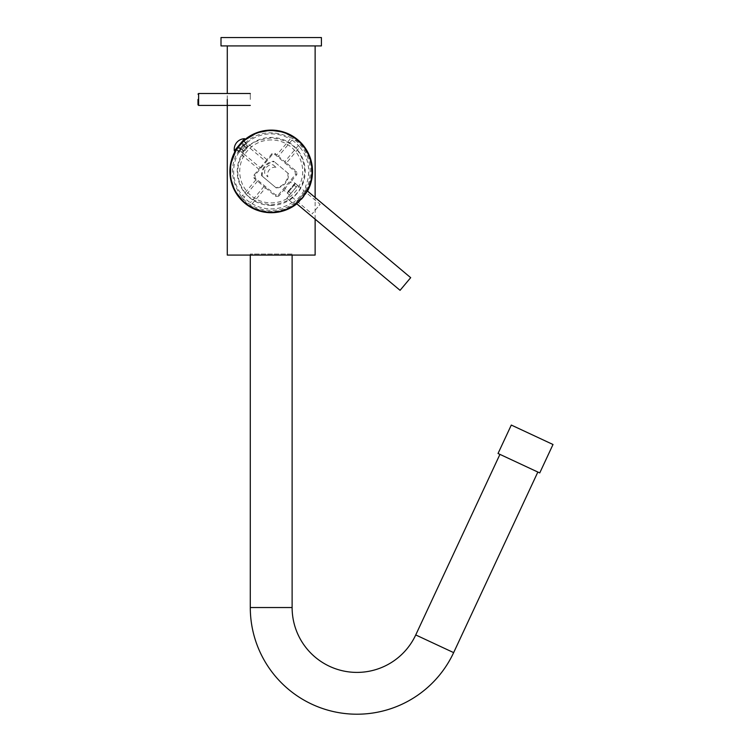 <?xml version="1.0" encoding="UTF-8"?>
<svg xmlns="http://www.w3.org/2000/svg" width="751" height="751" viewBox="0 0 751 751"><rect width="100%" height="100%" fill="white"/><g stroke="black" fill="none" stroke-linecap="round" stroke-linejoin="round"><path stroke-width="0.56" stroke-dasharray="3.75 2.82" d="M315.129 255.087L227.281 255.087M221.001 45.914L321.409 45.914M271.205 204.882C296.898 202.066 304.183 186.849 304.634 169.792C302.935 154.284 295.256 140.362 271.205 137.949C249.135 140.991 246.535 146.886 239.372 161.089C236.452 171.266 237.607 180.625 242.836 189.177C246.91 197.682 256.363 202.92 271.205 204.882M262.193 176.147L276.434 188.097A13.387 13.067 130 0 0 288.534 173.678L287.943 173.181A13.387 13.067 130 0 1 275.842 187.6L261.611 175.65A13.387 13.067 130 0 1 273.711 161.23L274.293 161.728A13.387 13.067 130 0 0 262.193 176.147L261.611 175.65M287.943 173.181L273.711 161.23M275.842 187.6L276.434 188.097M288.534 173.678L274.293 161.728M275.993 167.248A7.322 7.144 130 0 0 267.919 176.861L265.019 174.42A7.322 7.144 -50 0 1 273.092 164.807L275.993 167.248M244.619 203.042A41.314 41.314 0 0 0 244.638 203.052L245.361 202.169A40.16 40.16 130 0 0 301.949 197.213A40.16 40.16 130 0 0 296.992 140.634L291.294 137.846C311.665 149.092 316.546 179.451 301.142 196.546C286.995 214.673 256.241 215.143 241.625 197.034C229.449 178.991 229.449 162.178 241.615 146.595C254.852 131.904 271.411 128.984 291.294 137.846M296.898 203.765A41.314 41.314 0 0 0 307.525 191.111L296.898 203.765A41.314 41.314 130 0 0 302.822 197.954A41.314 41.314 -50 0 0 307.497 191.083M297.743 139.761A41.314 41.314 0 0 0 297.734 139.752L296.992 140.634M244.009 140.324A41.314 41.314 0 0 0 235.861 150.031M312.444 173.856L312.238 176.232M311.9 178.513L311.468 180.662M310.942 182.728L310.792 183.235M310.313 184.737L309.59 186.689M296.147 204.347L292.101 207.06M291.679 207.304L287.539 209.36M282.902 211.04L280.555 211.66M278.245 212.129L273.589 212.664M269.008 212.674L264.352 212.157M262.108 211.716L259.696 211.097M255.058 209.445L251.266 207.595M250.487 207.163L246.403 204.46M243.211 201.794L240.677 199.25M238.63 196.818L238.123 196.161M236.105 193.204L235.626 192.416M232.829 186.717L232.115 184.774M231.646 183.31L231.486 182.784M230.961 180.738L230.519 178.569M230.181 176.278L229.966 173.866M229.966 168.966L230.181 166.562M230.519 164.272L230.961 162.103M231.496 160.029L231.646 159.503M232.134 158.01L232.866 156.039M235.673 150.341L244.009 140.315M246.544 138.278L250.656 135.584M252.064 134.814L255.227 133.321M259.865 131.697L262.137 131.115M264.521 130.655L269.177 130.158M273.768 130.186L278.414 130.74M280.498 131.162L283.08 131.847M287.708 133.547L296.279 138.588M299.414 141.244L301.902 143.779M306.38 149.759L306.868 150.566M309.619 156.227L310.332 158.161M310.792 159.616L310.942 160.141M311.468 162.178L311.9 164.319M312.238 166.6L312.444 168.984M271.205 139.939A31.476 31.476 0 0 0 239.729 171.416A31.476 31.476 0 0 0 271.205 202.901A31.476 31.476 0 0 0 302.681 171.416A31.476 31.476 0 0 0 271.205 139.939M271.205 205.408A33.992 33.992 0 0 1 237.213 171.416A33.992 33.992 0 0 1 271.205 137.433A33.992 33.992 0 0 1 305.197 171.416A33.992 33.992 0 0 1 271.205 205.408M252.214 203.765L265.544 187.872L254.063 178.24L253.81 175.293L258.87 169.257L238.809 152.434A37.512 37.512 130 0 0 242.601 195.701L243.962 197.325A37.588 37.588 -50 0 0 250.374 202.704L252.214 203.765A37.512 37.512 130 0 0 292.055 202.563L286.891 198.236L289.576 195.025L283.756 190.144L278.687 196.171L278.555 194.659L275.617 194.941L255.274 178.137L254.993 175.19L272.106 154.8L275.054 154.565L295.134 171.679L295.368 174.626L278.555 194.659M255.931 179.808L242.601 195.701M266.934 159.644L246.882 142.812A37.512 37.512 -50 0 1 290.149 139.029L276.809 154.922L274.941 153.354L272.003 153.617L265.647 161.296L245.258 144.183L246.882 142.812M265.544 187.872L275.748 196.433L278.687 196.171M289.576 195.025L297.649 185.413L291.82 180.522L296.88 174.495L296.626 171.547L286.422 162.986L299.762 147.102A37.512 37.512 -50 0 1 305.497 186.539L305.779 186.783C305.939 187.731 304.164 190.792 300.466 195.973C296.007 200.517 293.303 202.789 292.336 202.808L292.055 202.563M297.649 185.413L286.891 198.236L292.336 202.808M258.87 169.257L260.268 167.708L239.879 150.594L238.809 152.434M260.268 167.708L265.647 161.296M239.879 150.594A37.588 37.588 -50 0 1 245.258 144.183M290.919 193.429L285.042 188.492L291.82 180.522M242.329 147.187L246.206 142.934L242.019 146.924L238.809 151.749L242.329 147.187M299.762 147.102L298.391 145.469A37.588 37.588 -50 0 0 291.989 140.09L290.149 139.029M238.809 151.749L236.405 149.731L239.757 145.027L243.803 140.916L246.206 142.934M242.151 142.54L237.72 147.816M236.274 149.618L243.671 140.803M241.625 197.034L245.361 202.169M296.523 203.587L302.625 197.785L307.281 190.773M285.042 188.492L283.756 190.144M298.391 145.469L284.779 161.7L276.809 154.922M284.779 161.7L286.422 162.986M292.12 254.045L250.29 254.045L292.12 254.045L292.12 255.087M250.29 254.045L250.29 255.087M537.847 472.05L499.931 454.374L537.847 472.05M511.3 425.057L553.008 444.498M498.035 453.491L539.744 472.933M245.042 139.095L234.828 151.27M244.563 138.691L234.34 150.867M246.084 147.609L243.399 150.82L246.084 147.609L243.399 150.82L242.113 149.74L244.807 146.539L246.084 147.609L244.807 146.539L242.113 149.74L243.399 150.82L246.084 147.609L241.278 143.572L238.593 146.783L243.399 150.82L238.593 146.783L242.113 149.74L238.593 146.783L241.278 143.572L246.084 147.609M242.489 151.899L243.24 151.007L242.489 151.899L240.01 152.246L242.489 151.899M243.24 151.007L242.723 151.618L243.24 151.007L238.433 146.971L243.24 151.007M236.631 149.402L240.01 152.246L236.49 149.28L238.433 146.971L236.49 149.28M238.433 146.971L237.917 147.581L238.433 146.971M241.278 143.572L238.593 146.783L241.278 143.572M246.995 146.529L246.244 147.421L246.995 146.529L247.154 143.732L246.995 146.529M243.38 141.075L241.437 143.385L241.953 142.774L241.437 143.385L246.244 147.421L246.76 146.811L246.244 147.421L241.437 143.385L243.38 141.075L246.901 144.032L243.521 141.197M295.481 183.601L294.599 183.676L290.966 188.003L287.342 192.331L294.599 183.676L295.481 183.601L287.417 193.214L295.481 183.601L320.161 204.3L312.087 213.922L320.161 204.3M287.342 192.331L287.417 193.214L312.087 213.922M400.067 290.327L410.684 277.673M295.913 202.939L306.53 190.275L295.913 202.939L296.598 203.512M306.53 190.275L307.225 190.857M321.409 37.55L221.001 37.55M197.992 99.461L197.992 104.802M250.29 99.461L250.29 93.499L250.29 99.461M253.81 175.293L254.993 175.19M272.003 153.617L272.106 154.8M296.298 187.018L290.421 182.08M296.88 174.495L295.368 174.626M296.626 171.547L295.134 171.679M254.063 178.24L255.274 178.137M275.748 196.433L275.617 194.941M257.584 181.094L243.962 197.325M263.995 186.473L250.374 202.704M291.989 140.09L278.368 156.321M274.941 153.354L275.054 154.565M250.29 607.54L292.12 607.54M453.651 652.619L415.735 634.942M198.621 93.499L198.621 105.422M315.129 219.067L315.129 197.494M227.281 99.461L227.281 93.499M236.405 149.731L239.757 152.547L242.122 152.34M237.917 147.581L242.723 151.618M243.803 140.916L247.154 143.732L247.361 146.088M241.953 142.774L246.76 146.811"/><path stroke-width="1.13" d="M227.281 99.461L227.281 255.087L315.129 255.087L315.129 219.067M235.861 150.031A41.314 41.314 0 0 0 296.898 203.765L296.147 204.347M307.891 190.407L307.525 191.111A41.314 41.314 0 0 0 297.743 139.761M243.671 140.803L256.87 132.796L270.294 130.205L283.906 132.157L297.734 139.752A41.314 41.314 0 0 0 244.009 140.324M312.444 168.984L312.444 173.856M312.238 176.232L311.9 178.513M311.468 180.662L310.942 182.728M310.792 183.235L310.313 184.737M309.59 186.689L308.811 188.51M308.792 188.557L307.919 190.36M287.539 209.36L282.902 211.04M280.555 211.66L278.245 212.129M273.589 212.664L269.008 212.674M264.352 212.157L262.108 211.716M259.696 211.097L255.058 209.445M251.266 207.595L250.487 207.163M246.403 204.46L243.211 201.794M240.677 199.25L238.63 196.818M238.123 196.161L236.105 193.204M235.626 192.416L234.537 190.454M234.537 190.444L233.636 188.595M233.58 188.473L232.829 186.717M232.115 184.774L231.646 183.31M231.486 182.784L230.961 180.738M230.519 178.569L230.181 176.278M229.966 173.866L229.966 168.966M230.181 166.562L230.519 164.272M230.961 162.103L231.496 160.029M231.646 159.503L232.134 158.01M232.866 156.039L233.636 154.227M233.674 154.162L235.673 150.341M244.009 140.315L246.544 138.278M250.656 135.584L252.064 134.814M255.227 133.321L259.865 131.697M262.137 131.115L264.521 130.655M269.177 130.158L273.768 130.186M278.414 130.74L280.498 131.162M283.08 131.847L287.708 133.547M296.279 138.588L299.414 141.244M301.902 143.779L303.92 146.192M304.268 146.652L306.38 149.759M306.868 150.566L307.938 152.509M307.957 152.556L308.83 154.368M308.877 154.462L309.619 156.227M310.332 158.161L310.792 159.616M310.942 160.141L311.468 162.178M311.9 164.319L312.238 166.6M243.634 140.775L242.151 142.54M237.72 147.816L236.236 149.59M296.88 203.746A41.314 41.314 130 0 1 244.629 203.042L234.744 190.745L230.463 177.677L230.679 164.009L236.274 149.618M297.734 139.752A41.314 41.314 -50 0 1 307.497 191.083M307.243 190.876L302.512 197.691L296.523 203.587L400.067 290.327L410.684 277.673L307.225 190.857M239.898 145.15A40.836 40.836 130 0 0 244.929 202.676A40.836 40.836 130 0 0 302.465 197.644A40.836 40.836 -50 0 0 297.424 140.118A40.836 40.836 -50 0 0 239.898 145.15M292.12 255.087L292.12 607.54A64.839 64.839 0 0 0 415.735 634.942L499.931 454.374M250.29 255.087L250.29 607.54A106.68 106.68 0 0 0 453.651 652.619L537.847 472.05M553.008 444.498L511.3 425.057L498.035 453.491L539.744 472.933L553.008 444.498M245.042 139.095L234.828 151.27L234.34 150.867A10.664 10.664 -50 0 1 236.725 142.493A10.664 10.664 0 0 0 234.34 150.867L244.563 138.691A10.664 10.664 130 0 0 236.725 142.493A10.664 10.664 0 0 1 244.563 138.691L245.042 139.095M271.205 37.55L321.409 37.55L321.409 45.914L221.001 45.914L221.001 37.55L271.205 37.55M197.992 99.461L197.992 104.802L198.621 105.422L198.621 93.499L197.992 94.128M292.12 607.54L250.29 607.54M415.735 634.942L453.651 652.619M315.129 197.494L315.129 45.914M227.281 93.499L227.281 45.914M250.29 105.422L198.621 105.422M250.29 93.499L198.621 93.499"/></g></svg>
